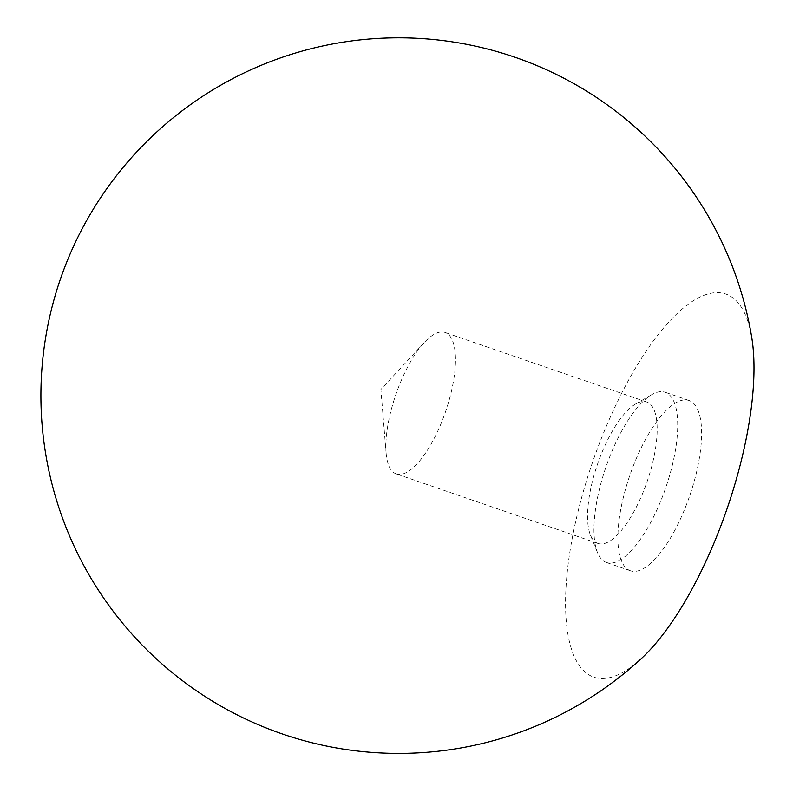 <?xml version="1.0" encoding="UTF-8"?>
<svg xmlns="http://www.w3.org/2000/svg" width="793" height="793" viewBox="0 0 793 793"><rect width="100%" height="100%" fill="white"/><g stroke="black" fill="none" stroke-linecap="round" stroke-linejoin="round"><path stroke-width="0.59" stroke-dasharray="3.96 2.97" d="M396.827 474.075A74.8 26.278 109 0 1 396.302 473.917A74.8 26.278 109 0 1 386.122 453.081A74.8 26.278 109 0 1 424.215 342.606A74.8 26.278 109 0 1 445.061 332.475A74.8 26.278 109 0 1 445.785 411.012A74.8 26.278 109 0 1 396.827 474.075M598.517 543.611A74.8 26.278 109 0 1 597.981 543.443A74.8 26.278 109 0 1 590.448 535.067A74.8 26.278 109 0 1 597.525 464.163A74.8 26.278 109 0 1 635.649 403.964A74.8 26.278 109 0 1 646.751 402.011A74.8 26.278 109 0 1 647.465 480.548A74.8 26.278 109 0 1 598.517 543.611M631.04 570.93A90.035 31.631 109 0 1 630.405 570.732A90.035 31.631 109 0 1 629.85 475.304A90.035 31.631 109 0 1 689.097 400.505A90.035 31.631 109 0 1 689.96 495.03A90.035 31.631 109 0 1 631.04 570.93M641.2 658.696A202.572 71.162 109 0 1 595.156 677.569A202.572 71.162 109 0 1 613.217 410.675A202.572 71.162 109 0 1 751.804 337.877M607.131 562.683A90.035 31.631 109 0 1 606.496 562.485A90.035 31.631 109 0 1 597.426 552.404A90.035 31.631 109 0 1 605.941 467.067A90.035 31.631 109 0 1 651.826 394.607A90.035 31.631 109 0 1 665.188 392.257A90.035 31.631 109 0 1 666.051 486.793A90.035 31.631 109 0 1 607.131 562.683M424.215 342.606L380.898 389.482L386.122 453.081M646.751 402.011L445.061 332.475M597.981 543.443L396.302 473.917M590.448 535.067L597.426 552.404M635.649 403.964L651.826 394.607M689.097 400.505L665.188 392.257M630.405 570.732L606.496 562.485"/><path stroke-width="1.19" d="M728.4 504.784A202.572 71.162 109 0 1 641.2 658.696A357.792 357.792 0 0 1 43.813 350.109A357.792 357.792 0 0 1 751.804 337.877A202.572 71.162 109 0 1 728.4 504.784"/></g></svg>
